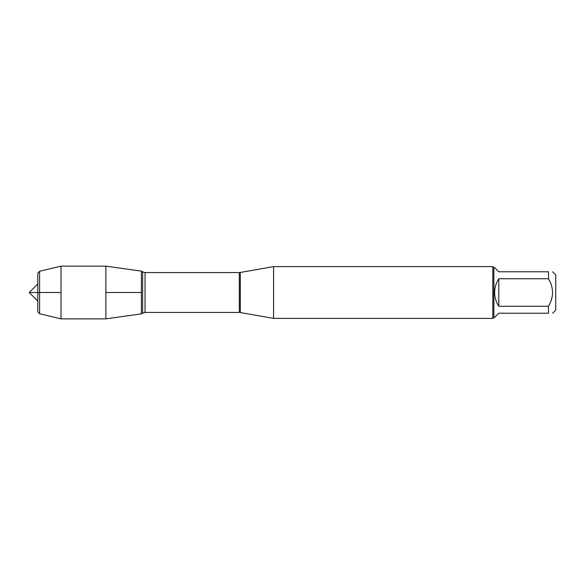 <?xml version="1.0" encoding="UTF-8"?>
<svg xmlns="http://www.w3.org/2000/svg" width="585" height="585" viewBox="0 0 585 585"><rect width="100%" height="100%" fill="white"/><g stroke="black" fill="none" stroke-linecap="round" stroke-linejoin="round"><path stroke-width="0.88" d="M552.642 271.784L555.75 274.892L555.75 310.108L552.642 313.216M548.496 271.784C553.863 271.784 553.863 271.784 548.496 271.784L548.496 278.76C553.863 287.915 553.863 297.078 548.496 306.24L548.496 313.216C553.863 313.216 553.863 313.216 548.496 313.216L498.778 313.216L494.632 317.362L493.872 317.362L493.872 267.637L494.632 267.637L498.778 271.784L548.496 271.784M548.496 278.76L498.778 278.76C496.051 282.935 494.669 287.513 494.632 292.5C494.669 297.487 496.051 302.065 498.778 306.24L548.496 306.24M273.583 292.5L273.583 318.401L492.841 318.401L492.841 266.599L273.583 266.599L273.583 292.5M141.387 313.867L141.387 271.133L141.387 313.867L105.878 318.854L105.878 292.5L141.387 292.5L105.878 292.5L105.878 266.146L141.387 271.133L142.645 271.893L142.645 313.107L141.387 313.867M498.778 306.24L498.778 278.76M39.612 271.264L37.798 273.078L37.798 311.922L39.612 313.736L39.612 271.264L61.001 266.146L61.001 318.854L105.878 318.854M61.001 292.5L29.25 292.5L61.001 292.5M240.289 312.529L239.302 312.441L239.302 272.559L240.289 272.471L240.289 312.529L273.583 318.401M239.302 272.559L145.051 272.559L145.051 312.441L142.645 313.107M240.289 272.471L273.583 266.599M239.302 312.441L145.051 312.441M145.051 272.559L142.645 271.893M493.872 267.637L492.841 266.599M493.872 317.362L492.841 318.401M61.001 266.146L105.878 266.146M37.798 283.952L29.25 292.5L37.798 301.048M39.612 313.736L61.001 318.854"/></g></svg>
